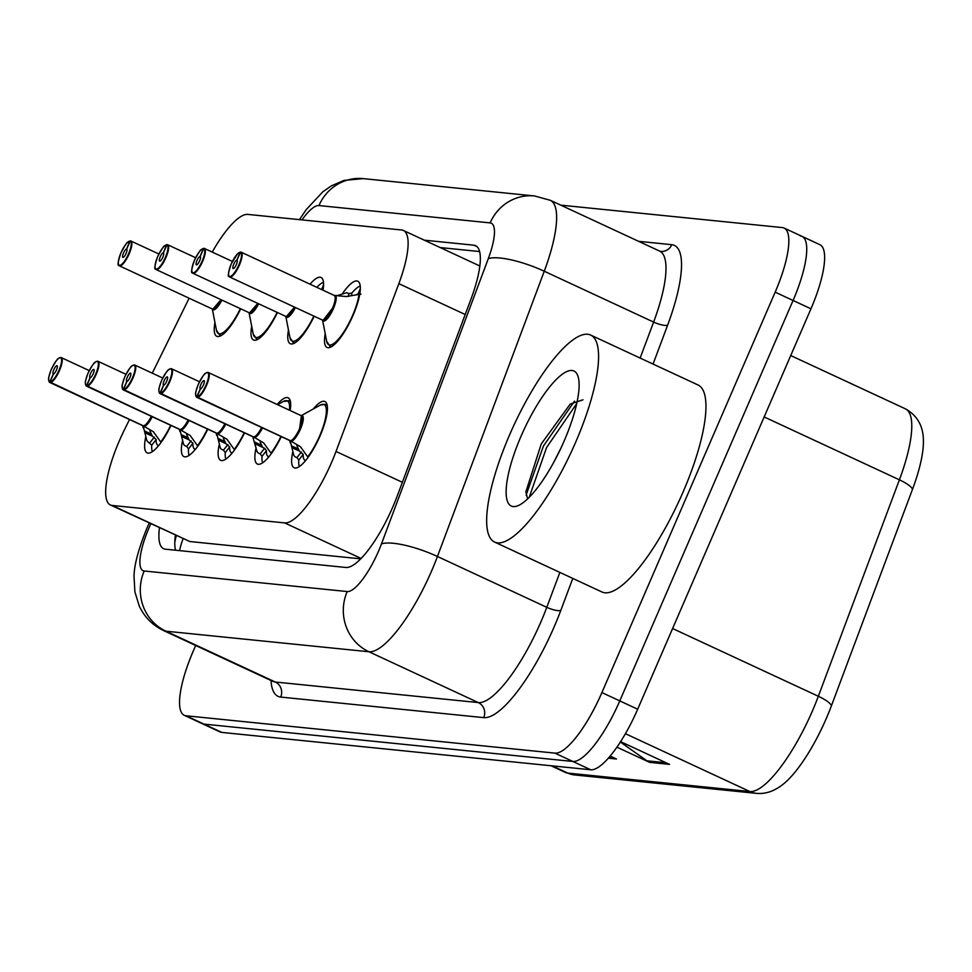 <?xml version="1.0" encoding="UTF-8"?>
<svg xmlns="http://www.w3.org/2000/svg" width="972" height="972" viewBox="0 0 972 972"><rect width="100%" height="100%" fill="white"/><g stroke="black" fill="none" stroke-linecap="round" stroke-linejoin="round"><path stroke-width="1.46" d="M310.044 284.176A36.511 10.121 114.9 0 1 321.052 277.494A36.511 10.121 114.9 0 1 323.032 290.215M342.399 293.714A36.511 10.121 114.9 0 1 357.805 281.212A36.511 10.121 114.9 0 1 353.03 315.402A36.511 10.121 114.9 0 1 327.029 347.441A36.511 10.121 114.9 0 1 325.219 333.724M277.166 404.498A36.511 10.121 114.9 0 1 288.174 397.803A36.511 10.121 114.9 0 1 290.154 410.536M313.276 408.981A36.511 10.121 114.9 0 1 324.927 401.533A36.511 10.121 114.9 0 1 320.153 435.711A36.511 10.121 114.9 0 1 294.139 467.751A36.511 10.121 114.9 0 1 292.888 451.385M129.495 419.503L124.331 430.025A68.465 18.99 -65.1 0 0 119.325 440.851A68.465 18.99 -65.1 0 0 110.371 504.954A68.465 18.99 -65.1 0 0 112.157 505.44L284.626 522.9A68.465 18.99 -65.1 0 0 336.008 451.458L398.848 283.666A68.465 18.99 -65.1 0 0 403.404 230.461A68.465 18.99 -65.1 0 0 401.618 229.975L247.86 214.411A68.465 18.99 -65.1 0 0 212.236 252.076M110.371 504.954L189.832 541.538L360.709 558.839M189.103 298.246L152.276 373.175M277.421 312.571A36.511 10.121 114.9 0 1 253.522 339.993A36.511 10.121 114.9 0 1 251.712 326.288M314.175 316.289A36.511 10.121 114.9 0 1 290.276 343.711A36.511 10.121 114.9 0 1 288.465 330.006M240.667 308.853A36.511 10.121 114.9 0 1 216.768 336.276A36.511 10.121 114.9 0 1 214.946 322.558M207.777 429.174A36.511 10.121 114.9 0 1 183.878 456.585A36.511 10.121 114.9 0 1 182.627 440.219M244.531 432.892A36.511 10.121 114.9 0 1 220.632 460.315A36.511 10.121 114.9 0 1 219.38 443.937M281.285 436.61A36.511 10.121 114.9 0 1 257.386 464.033A36.511 10.121 114.9 0 1 256.134 447.667M171.023 425.444A36.511 10.121 114.9 0 1 147.124 452.867A36.511 10.121 114.9 0 1 145.873 436.501M560.747 205.141L782.339 227.582A68.465 18.99 114.9 0 1 784.125 228.068A68.465 18.99 114.9 0 1 775.17 292.159L601.899 692.586L619.784 700.897A68.465 18.99 114.9 0 1 572.812 761.453L203.938 724.104A68.465 18.99 114.9 0 1 202.152 723.618A68.465 18.99 114.9 0 0 203.938 724.104L572.812 761.453A68.465 18.99 114.9 0 0 619.784 700.897L793.067 300.482L619.784 700.897L637.681 709.22A68.465 18.99 114.9 0 1 590.709 769.763L221.823 732.414A68.465 18.99 114.9 0 1 220.049 731.94L184.255 715.307A68.465 18.99 114.9 0 1 193.209 651.204L195.676 645.493M800.235 235.904A68.465 18.99 114.9 0 1 802.022 236.378A68.465 18.99 114.9 0 1 793.067 300.482A68.465 18.99 114.9 0 0 802.022 236.378L819.918 244.701A68.465 18.99 114.9 0 1 810.964 308.792L637.681 709.22M620.343 742.013L646.988 760.833A18.261 17.46 95.8 0 0 649.636 762.364L669.538 764.381L620.598 741.624M616.904 747.152L649.636 762.364M608.314 758.184L616.467 759.011L610.137 756.07M905.479 408.872C917.386 415.615 923.364 426.222 923.4 440.68A80.105 22.21 114.9 0 1 912.538 489.208L831.473 705.66A80.105 22.21 114.9 0 1 783.335 784.076C774.672 791.074 765.742 794.173 756.556 793.371A22.818 21.821 -84.2 0 1 749.837 791.524A91.283 25.321 -65.1 0 0 818.339 696.268L899.404 479.816A91.283 25.321 -65.1 0 0 905.479 408.872L790.734 355.545M159.469 527.772A68.465 18.99 -65.1 0 0 163.624 548.718A68.465 18.99 -65.1 0 0 165.41 549.192L345.862 567.466A68.465 18.99 -65.1 0 0 397.232 496.024L471.068 298.866A68.465 18.99 -65.1 0 0 475.624 245.661A68.465 18.99 -65.1 0 0 473.85 245.187L424.29 240.169M175.519 550.225A68.465 18.99 114.9 0 1 175.373 535.171M601.899 692.586A68.465 18.99 114.9 0 1 554.915 753.13L186.041 715.781A68.465 18.99 114.9 0 1 184.255 715.307M440.195 247.556L479.633 251.554M152.373 451.615A34.227 9.489 114.9 0 1 151.754 445.164L147.926 441.823A34.227 9.489 -65.1 0 0 147.926 441.823L146.821 440.583L143.176 425.845L153.406 431.787L161.06 442.442M59.79 357.817A13.693 3.803 114.9 0 1 61.309 357.623A13.693 3.803 114.9 0 1 59.523 370.441A13.693 3.803 114.9 0 1 50.301 382.555L143.358 425.809A1.142 1.081 -91.9 0 1 143.528 425.882L144.476 426.453A14.106 3.912 114.9 0 0 152.239 416.721M50.301 382.555L50.082 381.947A13.231 3.669 -65.1 0 0 58.988 370.235A13.231 3.669 -65.1 0 0 60.386 357.757A13.231 3.669 -65.1 0 0 51.297 369.457A13.231 3.669 -65.1 0 0 49.742 381.923L143.018 425.772M49.742 381.923L53.29 374.013A4.568 1.264 114.9 0 1 53.217 373.989A4.568 1.264 114.9 0 1 53.812 369.712A4.568 1.264 114.9 0 1 57.069 365.715A4.568 1.264 114.9 0 1 56.473 369.98A4.568 1.264 114.9 0 1 53.399 374.026L50.082 381.947M149.858 430.778L152.361 436.197L156.188 439.514A25.102 6.962 -65.1 0 0 157.901 445.298A25.102 6.962 -65.1 0 0 158.242 445.419L158.618 445.589M157.658 446.731L158.242 445.419M143.358 425.809A13.693 3.803 -65.1 0 0 151.353 416.308A13.681 3.791 114.9 0 1 143.917 425.7M130.418 240.922L129.847 241.153A13.231 3.669 -65.1 0 0 120.941 252.866A13.231 3.669 -65.1 0 0 119.544 265.344A13.231 3.669 -65.1 0 0 128.632 253.643A13.231 3.669 -65.1 0 0 130.175 241.19L130.77 240.959A13.693 3.803 114.9 0 1 130.953 241.02A13.693 3.803 114.9 0 1 129.167 253.838A13.693 3.803 114.9 0 1 119.41 265.854A13.693 3.803 114.9 0 1 118.584 264.566M130.224 240.886L128.34 241.7C126.639 244.507 129.713 236.925 120.917 252.866C114.866 271.322 120.382 263.035 119.41 265.854L212.819 309.205A13.681 3.791 115 0 1 212.467 309.108A13.693 3.803 -65.1 0 0 212.819 309.205A13.693 3.803 -65.1 0 0 220.996 299.704A13.681 3.791 115 0 1 212.819 309.205L220.984 299.704M130.175 241.19L126.639 249.087A4.568 1.264 114.9 0 1 126.712 249.111A4.568 1.264 114.9 0 1 126.105 253.388A4.568 1.264 114.9 0 1 122.861 257.398A4.568 1.264 114.9 0 1 123.456 253.121A4.568 1.264 114.9 0 1 126.53 249.075L126.846 249.233M219.684 335.109A34.227 9.489 -65.1 0 0 219.708 335.121A34.227 9.489 -65.1 0 0 220.608 335.364A34.227 9.489 -65.1 0 0 221.531 335.34M126.53 249.075L129.847 241.153M189.127 455.346A34.227 9.489 114.9 0 1 188.507 448.894L186.673 446.476L184.68 445.553A34.227 9.489 -65.1 0 0 184.68 445.553L183.587 444.301L179.929 429.563L190.172 435.517L197.814 446.172M96.544 361.535A13.693 3.803 114.9 0 1 98.075 361.341A13.693 3.803 114.9 0 1 96.277 374.159A13.693 3.803 114.9 0 1 87.067 386.273L180.112 429.527A1.142 1.081 -91.9 0 1 180.282 429.6L181.229 430.183A14.106 3.912 114.9 0 0 188.993 420.439M87.067 386.273L86.836 385.677A13.231 3.669 -65.1 0 0 95.754 373.965A13.231 3.669 -65.1 0 0 97.139 361.475A13.231 3.669 -65.1 0 0 88.051 373.187A13.231 3.669 -65.1 0 0 86.508 385.641L179.771 429.478A13.681 3.791 114.9 0 1 179.771 429.478L177.84 428.47M86.508 385.641L90.044 377.731A4.568 1.264 114.9 0 1 89.971 377.707A4.568 1.264 114.9 0 1 90.578 373.442A4.568 1.264 114.9 0 1 93.822 369.433A4.568 1.264 114.9 0 1 93.227 373.71A4.568 1.264 114.9 0 1 90.153 377.743L86.836 385.677M186.612 434.496L189.115 439.915L192.942 443.232A25.102 6.962 -65.1 0 0 194.655 449.015A25.102 6.962 -65.1 0 0 194.995 449.137L195.384 449.319M194.412 450.449L194.995 449.137M180.112 429.527A13.693 3.803 -65.1 0 0 188.106 420.026M225.881 459.063A34.227 9.489 114.9 0 1 225.261 452.612L223.426 450.194L221.434 449.271A34.227 9.489 -65.1 0 0 221.434 449.271L220.34 448.031L216.683 433.293L226.926 439.235L234.568 449.89M133.298 365.265A13.693 3.803 114.9 0 1 134.829 365.059A13.693 3.803 114.9 0 1 133.03 377.877A13.693 3.803 114.9 0 1 123.821 389.991L216.865 433.245A1.142 1.081 -91.9 0 1 217.035 433.33L217.983 433.901A14.106 3.912 114.9 0 0 225.747 424.157M123.821 389.991L123.59 389.395A13.231 3.669 -65.1 0 0 132.508 377.683A13.231 3.669 -65.1 0 0 133.893 365.193A13.231 3.669 -65.1 0 0 124.805 376.905A13.231 3.669 -65.1 0 0 123.262 389.359L216.525 433.196A13.681 3.791 114.9 0 1 216.525 433.208L214.593 432.188M123.262 389.359L126.797 381.449A4.568 1.264 114.9 0 1 126.737 381.437A4.568 1.264 114.9 0 1 127.332 377.16A4.568 1.264 114.9 0 1 130.576 373.151A4.568 1.264 114.9 0 1 129.981 377.428A4.568 1.264 114.9 0 1 126.907 381.461L123.59 389.395M223.366 438.226L225.869 443.645L229.696 446.95A25.102 6.962 -65.1 0 0 231.409 452.733A25.102 6.962 -65.1 0 0 231.749 452.855L232.138 453.037M231.166 454.179L231.749 452.855M216.865 433.245A13.693 3.803 -65.1 0 0 224.86 423.743M258.2 452.976L258.188 452.988A34.227 9.489 -65.1 0 1 258.188 452.964L257.094 451.749L253.388 439.016L253.437 437.011L254.713 437.607M170.051 368.983A13.693 3.803 114.9 0 1 171.582 368.777A13.693 3.803 114.9 0 1 169.784 381.607A13.693 3.803 114.9 0 1 160.574 393.721L253.631 436.975A1.142 1.081 -91.9 0 1 253.789 437.048L263.679 442.953L271.322 453.608M160.574 393.721L160.344 393.113A13.231 3.669 -65.1 0 0 169.262 381.401A13.231 3.669 -65.1 0 0 170.647 368.923A13.231 3.669 -65.1 0 0 161.559 380.623A13.231 3.669 -65.1 0 0 160.016 393.077L253.279 436.926A13.681 3.791 114.9 0 1 253.279 436.926L251.347 435.918M160.016 393.077L163.551 385.179A4.568 1.264 114.9 0 1 163.49 385.155A4.568 1.264 114.9 0 1 164.086 380.878A4.568 1.264 114.9 0 1 167.33 376.881A4.568 1.264 114.9 0 1 166.734 381.146A4.568 1.264 114.9 0 1 163.66 385.191L160.344 393.113M290.531 402.056A34.227 9.489 -65.1 0 0 289.194 400.804A34.227 9.489 -65.1 0 0 289.17 400.792M262.634 462.781A34.227 9.489 114.9 0 1 262.015 456.33L260.18 453.912L264.603 448.274L266.45 450.68A25.102 6.962 -65.1 0 0 268.163 456.463A25.102 6.962 -65.1 0 0 268.503 456.585L268.892 456.755M258.188 452.988L260.18 453.912M260.119 441.944L262.634 447.363L264.603 448.274M288.307 400.561L290.409 401.363M267.92 457.897L268.503 456.585M253.631 436.975A13.693 3.803 -65.1 0 0 261.614 427.473M299.388 466.511A34.227 9.489 114.9 0 1 298.781 460.048L296.934 457.642L294.941 456.719A34.227 9.489 -65.1 0 0 294.941 456.719L293.848 455.467L290.203 440.729L300.433 446.683L308.075 457.338M206.817 372.701A13.693 3.803 114.9 0 1 208.336 372.507A13.693 3.803 114.9 0 1 206.55 385.325A13.693 3.803 114.9 0 1 197.328 397.439L290.385 440.693A1.142 1.081 -91.9 0 1 290.543 440.766L291.503 441.349A14.106 3.912 114.9 0 0 301.284 427.024A14.106 3.912 114.9 0 0 301.296 415.712M197.328 397.439L197.109 396.843A13.231 3.669 -65.1 0 0 206.015 385.131A13.231 3.669 -65.1 0 0 207.4 372.641A13.231 3.669 -65.1 0 0 198.312 384.341A13.231 3.669 -65.1 0 0 196.769 396.807L290.033 440.656M290.385 440.693A13.693 3.803 -65.1 0 0 299.595 428.579A13.693 3.803 -65.1 0 0 301.393 415.761A13.681 3.791 114.9 0 1 299.777 428.166A13.681 3.791 114.9 0 1 290.932 440.583M196.769 396.807L200.305 388.897A4.568 1.264 114.9 0 1 200.244 388.873A4.568 1.264 114.9 0 1 200.84 384.596A4.568 1.264 114.9 0 1 204.096 380.599A4.568 1.264 114.9 0 1 203.488 384.876A4.568 1.264 114.9 0 1 200.426 388.909L197.109 396.843M327.285 405.774A34.227 9.489 -65.1 0 0 325.948 404.522A34.227 9.489 -65.1 0 0 325.924 404.51L327.163 405.081M299.595 428.579L301.393 415.761L208.336 372.507L206.635 372.616C205.189 374.682 206.368 369.287 198.3 384.353C193.829 397.281 196.308 392.311 195.615 394.851L196.794 397.341A13.693 3.803 114.9 0 1 195.967 396.041M296.873 445.662L299.388 451.081L303.215 454.398A25.102 6.962 -65.1 0 0 304.916 460.181A25.102 6.962 -65.1 0 0 305.269 460.303L305.645 460.473M325.061 404.279L320.14 405.166A33.376 9.258 114.9 0 1 325.049 420.208A33.376 9.258 114.9 0 1 307.723 456.876M304.673 461.615L305.269 460.303M290.057 440.656L290.057 440.656A13.681 3.791 114.9 0 1 290.033 440.644L288.101 439.636M167.172 244.64L166.601 244.871A13.231 3.669 -65.1 0 0 157.695 256.584A13.231 3.669 -65.1 0 0 156.31 269.074A13.231 3.669 -65.1 0 0 165.386 257.361A13.231 3.669 -65.1 0 0 166.941 244.908L167.524 244.677A13.693 3.803 114.9 0 1 167.706 244.737A13.693 3.803 114.9 0 1 165.92 257.568A13.693 3.803 114.9 0 1 156.164 269.572A13.693 3.803 114.9 0 1 155.338 268.284M166.977 244.604L165.094 245.418C163.405 248.237 166.467 240.655 157.671 256.584C151.62 275.052 157.136 266.753 156.164 269.572L249.573 312.923A13.681 3.791 115 0 1 249.221 312.826A13.693 3.803 -65.1 0 0 249.573 312.923A13.693 3.803 -65.1 0 0 257.75 303.434A13.681 3.791 115 0 1 249.573 312.923L257.75 303.434M166.941 244.908L163.405 252.817A4.568 1.264 114.9 0 1 163.466 252.841A4.568 1.264 114.9 0 1 162.871 257.106A4.568 1.264 114.9 0 1 159.615 261.116A4.568 1.264 114.9 0 1 160.21 256.839A4.568 1.264 114.9 0 1 163.284 252.805L163.6 252.951M256.438 338.839A34.227 9.489 -65.1 0 0 256.462 338.851A34.227 9.489 -65.1 0 0 257.361 339.082A34.227 9.489 -65.1 0 0 258.285 339.058M163.284 252.805L166.601 244.871M203.962 248.382L203.355 248.589A13.231 3.669 -65.1 0 0 194.449 260.302A13.231 3.669 -65.1 0 0 193.064 272.792A13.231 3.669 -65.1 0 0 202.14 261.091A13.231 3.669 -65.1 0 0 203.695 248.625L204.278 248.395A13.693 3.803 114.9 0 1 204.46 248.468A13.693 3.803 114.9 0 1 202.674 261.286A13.693 3.803 114.9 0 1 192.918 273.302A13.693 3.803 114.9 0 1 192.091 272.002M203.743 248.322L201.848 249.148C200.159 251.955 203.221 244.373 194.424 260.314C188.374 278.77 193.89 270.483 192.918 273.302L286.327 316.641A13.681 3.791 115 0 1 285.975 316.556A13.693 3.803 -65.1 0 0 286.327 316.641A13.693 3.803 -65.1 0 0 294.504 307.152A13.681 3.791 115 0 1 286.327 316.641L294.504 307.152M203.695 248.625L200.159 256.535A4.568 1.264 114.9 0 1 200.22 256.559A4.568 1.264 114.9 0 1 199.625 260.836A4.568 1.264 114.9 0 1 196.368 264.834A4.568 1.264 114.9 0 1 196.964 260.557A4.568 1.264 114.9 0 1 200.038 256.523L200.354 256.669M293.192 342.557A34.227 9.489 -65.1 0 0 293.228 342.569A34.227 9.489 -65.1 0 0 294.115 342.812A34.227 9.489 -65.1 0 0 295.038 342.776M321.598 289.547L323.579 284.796M323.469 286.91L322.169 289.814M316.848 287.335A34.227 9.489 114.9 0 1 323.482 282.305M200.038 256.523L203.355 248.589M360.977 294.115L346.226 296.533L334.247 295.452A13.693 3.803 -65.1 0 0 334.089 295.367M240.679 252.088L240.108 252.319A13.231 3.669 -65.1 0 0 231.202 264.032A13.231 3.669 -65.1 0 0 229.817 276.51A13.231 3.669 -65.1 0 0 238.893 264.809A13.231 3.669 -65.1 0 0 240.449 252.356L241.032 252.125A13.693 3.803 114.9 0 1 241.214 252.185A13.693 3.803 114.9 0 1 239.428 265.004A13.693 3.803 114.9 0 1 229.671 277.02A13.693 3.803 114.9 0 1 228.845 275.72M240.497 252.04L237.496 253.85L231.178 264.032C225.127 282.488 230.643 274.201 229.671 277.02L323.081 320.371A13.681 3.791 115 0 1 322.728 320.274A13.693 3.803 -65.1 0 0 323.081 320.371A13.693 3.803 -65.1 0 0 332.485 308.258A13.693 3.803 -65.1 0 0 334.271 295.439L240.959 252.088M240.449 252.356L236.913 260.253A4.568 1.264 114.9 0 1 236.974 260.277A4.568 1.264 114.9 0 1 236.378 264.554A4.568 1.264 114.9 0 1 233.122 268.551A4.568 1.264 114.9 0 1 233.717 264.287A4.568 1.264 114.9 0 1 236.791 260.241L237.119 260.399M329.958 346.275A34.227 9.489 -65.1 0 0 329.982 346.287A34.227 9.489 -65.1 0 0 330.869 346.53A34.227 9.489 -65.1 0 0 331.792 346.494M358.048 294.176L357.988 294.139A25.102 6.962 -65.1 0 0 356.432 294.565M334.963 296.278A13.681 3.791 115 0 1 331.464 310.457A13.681 3.791 115 0 1 323.081 320.371L332.485 308.258M346.749 292.657L346.749 292.681A34.227 9.489 -65.1 0 1 346.749 292.657L348.741 293.58L351.84 293.119A34.227 9.489 114.9 0 1 360.235 286.023M357.988 294.139L360.333 288.514M360.223 290.628L358.704 294.018M334.186 295.415L337.175 295.622L346.749 292.681M236.791 260.241L240.108 252.319M575.788 441.92A114.101 31.639 114.9 0 1 494.517 542.036A114.101 31.639 114.9 0 1 509.45 435.201A114.101 31.639 114.9 0 1 590.709 335.085A114.101 31.639 114.9 0 1 575.788 441.92M590.709 335.085L698.078 384.997A114.101 31.639 114.9 0 1 683.158 491.832A114.101 31.639 114.9 0 1 601.887 591.948L494.517 542.036M560.783 448.432L553.846 462.125M582.969 399.784L570.187 404.121L541.246 443.949L525.852 491.905L527.626 498.855M520.98 436.367A74.407 20.631 114.9 0 1 578.048 376.468A74.407 20.631 114.9 0 1 564.246 440.753A74.407 20.631 114.9 0 1 517.991 505.683A74.407 20.631 114.9 0 1 520.98 436.367M576.748 403.526L546.58 447.521L529.218 497.3M574.501 401.144L543.421 446.051L526.119 495.1M143.018 425.76L143.018 425.76A13.681 3.791 114.9 0 1 143.018 425.76L141.086 424.752M183.101 538.755A68.465 65.476 95.8 0 0 179.589 550.626M189.832 541.538L112.157 505.44M465.211 314.515L398.848 283.666M402.372 482.306L336.008 451.458M361.098 558.438L284.626 522.9M912.538 489.208A22.818 5.856 -159.5 0 0 899.404 479.816L764.162 416.952M831.473 705.66A22.818 5.856 -159.5 0 0 818.339 696.268L672.6 628.519M552.266 765.875L567.782 773.092A22.818 21.821 95.8 0 0 574.513 774.939L565.412 772.448A91.283 25.321 -65.1 0 0 567.782 773.092L749.837 791.524L625.409 733.69M590.709 769.763L554.915 753.13M221.823 732.414L186.041 715.781M810.964 308.792L775.17 292.159M612.98 757.382L609.335 757.018M666.051 762.753L646.988 760.833M150.854 523.774A45.648 12.66 -65.1 0 0 148.983 527.942A45.648 12.66 -65.1 0 0 144.196 570.989L347.211 591.547A45.648 12.66 -65.1 0 0 378.533 551.185A45.648 12.66 -65.1 0 0 381.461 543.919L488.296 258.674A45.648 12.66 -65.1 0 0 490.143 222.892L318.95 205.554A45.648 12.66 -65.1 0 0 302 219.891M488.296 258.674A45.648 11.725 -159.5 0 1 544.259 271.237L653.621 322.072A91.283 25.321 -65.1 0 0 659.696 251.128L550.334 200.305A91.283 25.321 114.9 0 1 544.259 271.237L437.436 556.482A91.283 25.321 114.9 0 1 431.568 571.014A91.283 25.321 114.9 0 1 368.935 651.75L165.92 631.192A91.283 25.321 114.9 0 1 163.539 630.549L272.889 681.372A91.283 25.321 -65.1 0 0 275.27 682.016L478.285 702.574A91.283 25.321 -65.1 0 0 540.93 621.837A91.283 25.321 -65.1 0 0 546.786 607.318L559.86 572.411M572.787 578.413L560.783 610.452A102.692 28.48 114.9 0 1 483.716 717.628L280.701 697.07A11.409 10.911 95.8 0 0 275.27 682.016L165.92 631.192A45.648 43.655 -84.2 0 1 144.196 570.989M560.783 610.452A11.409 2.928 20.5 0 1 546.786 607.318L437.436 556.482A45.648 11.725 -159.5 0 0 381.461 543.919M280.701 697.07A102.692 28.48 114.9 0 1 271.006 680.497M638.592 241.323L671.774 244.689A102.692 28.48 114.9 0 1 667.606 325.219L653.062 364.063M347.211 591.547A45.648 43.655 -84.2 0 0 368.935 651.75L478.285 702.574A11.409 10.911 95.8 0 1 483.716 717.628M640.135 358.06L653.621 322.072A11.409 2.928 20.5 0 0 667.606 325.219M659.696 251.128L660.681 251.42A11.409 10.911 95.8 0 0 671.774 244.689M490.143 222.892A45.648 43.655 -84.2 0 1 534.503 195.955L363.309 178.629L344.052 180.391L331.282 185.895L322.862 191.763L306.289 209.563L299.437 219.636M318.95 205.554A45.648 43.655 -84.2 0 1 363.309 178.629M477.143 246.718L473.85 245.187M143.261 426.331A14.106 3.912 114.9 0 1 142.763 425.675M49.961 382.518A13.693 3.803 114.9 0 1 49.766 382.458A13.693 3.803 114.9 0 1 48.94 381.158M170.695 425.299A33.376 9.258 114.9 0 1 160.696 441.993M156.188 439.514L151.754 445.164M144.366 430.875L151.583 434.229M144.998 432.771L152.361 436.197M149.907 442.746L154.329 437.108M221.871 300.117A14.106 3.912 115 0 1 212.37 309.06M240.327 308.695A33.376 9.258 115 0 1 216.464 330.261L219.708 335.121M180.014 430.061A14.106 3.912 114.9 0 1 179.516 429.393M86.715 386.236A13.693 3.803 114.9 0 1 86.532 386.176A13.693 3.803 114.9 0 1 85.694 384.876M188.118 420.026A13.681 3.791 114.9 0 1 180.671 429.417M207.449 429.017A33.376 9.258 114.9 0 1 197.45 445.711M192.942 443.232L188.507 448.894M181.12 434.593L188.337 437.947M181.752 436.489L189.115 439.915M186.673 446.476L191.083 440.838M216.768 433.779A14.106 3.912 114.9 0 1 216.27 433.123M123.468 389.966A13.693 3.803 114.9 0 1 123.286 389.894A13.693 3.803 114.9 0 1 122.448 388.606M224.872 423.756A13.681 3.791 114.9 0 1 217.424 433.135M244.203 432.734A33.376 9.258 114.9 0 1 234.203 449.428M229.696 446.95L225.261 452.612M217.874 438.323L225.091 441.677M218.506 440.219L225.869 443.645M223.426 450.194L227.849 444.556M253.522 437.497A14.106 3.912 114.9 0 1 253.024 436.841M262.501 427.887A14.106 3.912 114.9 0 1 254.749 437.619M160.222 393.684A13.693 3.803 114.9 0 1 160.04 393.611A13.693 3.803 114.9 0 1 159.214 392.324M261.626 427.473A13.681 3.791 114.9 0 1 254.178 436.865M277.567 404.68L283.374 401.448A33.376 9.258 114.9 0 1 289.425 410.196M280.957 436.464A33.376 9.258 114.9 0 1 270.957 453.146M266.45 450.68L262.015 456.33M254.628 442.041L261.845 445.395M255.259 443.937L262.634 447.363M290.276 441.215A14.106 3.912 114.9 0 1 289.778 440.559M196.976 397.402A13.693 3.803 114.9 0 1 196.794 397.341L289.85 440.595M303.215 454.398L298.781 460.048M291.393 445.759L298.598 449.113M292.013 447.655L299.388 451.081M296.934 457.642L301.356 452.004M258.625 303.835A14.106 3.912 115 0 1 249.124 312.79M277.081 312.413A33.376 9.258 115 0 1 253.218 333.991L256.462 338.851M295.391 307.565A14.106 3.912 115 0 1 285.89 316.507M313.835 316.143A33.376 9.258 115 0 1 289.972 337.709L293.228 342.569M335.413 295.537A14.106 3.912 115 0 1 331.902 311.757A14.106 3.912 115 0 1 322.643 320.225M359.045 293.933A33.376 9.258 115 0 1 342.958 333.262A33.376 9.258 115 0 1 326.726 341.427L329.982 346.287M338.778 295.269L339.763 295.731M348.438 296.484L348.741 293.58M351.84 293.119L351.56 295.755M176.272 535.584L174.802 542.097M479.864 266L403.404 230.461M756.556 793.371L574.513 774.939M565.412 772.448L550.99 765.742M149.226 523.021L146.857 528.294C138.206 549.812 133.942 566.008 134.051 576.894L134.901 591.887L139.288 606.115C144.488 617.123 152.568 625.263 163.539 630.549M273.667 681.688L272.889 681.372M784.125 228.068L802.022 236.378M550.334 200.305L534.503 195.955M89.242 370.599L61.309 357.623L59.608 357.732C58.174 359.786 59.353 354.403 51.273 369.469C46.802 382.397 49.28 377.428 48.6 379.967L49.766 382.458L142.823 425.7M142.69 425.639L143.127 427.85M130.685 240.922L158.886 254.008M212.309 309.035L216.464 330.261M125.996 374.317L98.075 361.341L96.374 361.45C94.928 363.516 96.106 358.121 88.027 373.187C83.556 386.115 86.034 381.146 85.354 383.685L86.532 386.176L179.577 429.43M179.443 429.357L179.881 431.568M162.749 378.047L134.829 365.059L133.128 365.18C131.682 367.234 132.86 361.851 124.781 376.905C120.309 389.845 122.8 384.863 122.108 387.415L123.286 389.894L216.331 433.148M216.197 433.087L216.635 435.286M199.503 381.765L171.582 368.777L169.881 368.898C168.435 370.952 169.614 365.569 161.546 380.623C157.063 393.563 159.554 388.593 158.861 391.133L160.04 393.611L253.085 436.865M283.374 401.448L289.194 400.804M252.951 436.805L253.388 439.016M289.705 440.523L290.142 442.734M301.223 415.676L320.14 405.166M167.451 244.652L195.639 257.726M249.063 312.753L253.218 333.991M204.205 248.37L232.393 261.444M285.817 316.471L289.972 337.709M322.57 320.201L326.726 341.427"/></g></svg>
